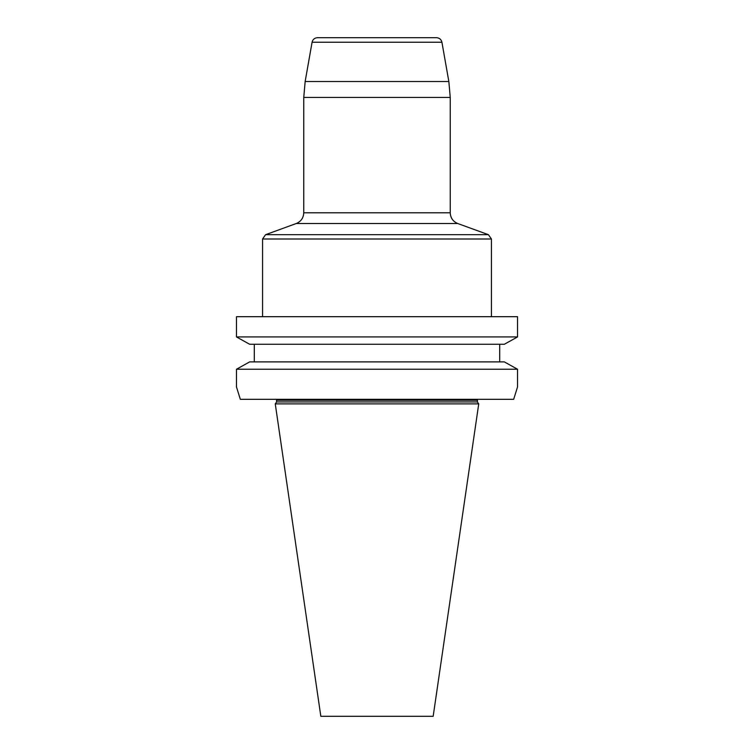 <?xml version="1.0" encoding="UTF-8"?>
<svg xmlns="http://www.w3.org/2000/svg" width="754" height="754" viewBox="0 0 754 754"><rect width="100%" height="100%" fill="white"/><g stroke="black" fill="none" stroke-linecap="round" stroke-linejoin="round"><path stroke-width="1.13" d="M504.341 344.267L517.527 336.934L517.527 316.689L236.473 316.689L236.473 336.934L249.659 344.267L236.473 336.934L517.527 336.934L504.341 344.267L249.659 344.267M276.643 401.929L477.357 401.929L478.733 403.89L275.267 403.89L276.643 401.929L276.445 399.318M275.267 403.89L320.827 716.3L433.173 716.3L478.733 403.89M236.473 386.953L240.328 399.318L236.473 386.953L236.473 369.234L249.659 361.892L236.473 369.234L517.527 369.234L504.341 361.892L517.527 369.234L517.527 386.953L513.672 399.318L517.527 386.953M240.328 399.318L513.672 399.318M504.341 361.892L249.659 361.892M254.305 344.267L254.305 361.892M499.695 344.267L499.695 361.892L499.695 344.267M477.527 399.318A2.29 2.29 -90 0 0 477.339 400.233L276.643 400.233M436.509 37.7L317.491 37.7L436.509 37.7C439.403 37.907 441.213 39.425 441.919 42.243L448.847 81.536L450.242 97.436L450.242 212.779C450.496 217.944 453.013 221.525 457.772 223.533L296.228 223.533L457.772 223.533L488.422 234.692L491.438 238.999L262.562 238.999L265.578 234.692L488.422 234.692M441.919 42.243L312.081 42.243L305.153 81.536L448.847 81.536M450.242 97.436L303.758 97.436L303.758 212.779L450.242 212.779M477.357 401.929L477.546 399.318M303.758 212.779C303.504 217.944 300.987 221.525 296.228 223.533L265.578 234.692M262.562 238.999L262.562 316.689M491.438 238.999L491.438 316.689M305.153 81.536L303.758 97.436M312.081 42.243C312.787 39.425 314.597 37.907 317.491 37.7"/></g></svg>
